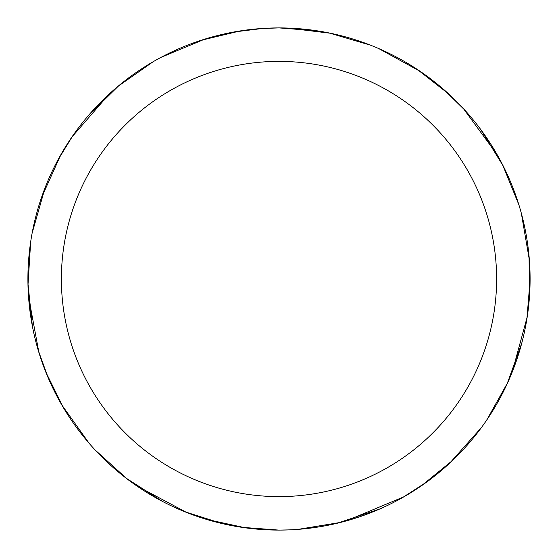 <?xml version="1.0" encoding="UTF-8"?>
<svg xmlns="http://www.w3.org/2000/svg" width="558" height="558" viewBox="0 0 558 558"><rect width="100%" height="100%" fill="white"/><g stroke="black" fill="none" stroke-linecap="round" stroke-linejoin="round"><path stroke-width="0.84" d="M279 27.907A251.093 251.093 0 0 1 530.093 279A251.093 251.093 0 0 1 279 530.093A251.093 251.093 0 0 1 27.907 279A251.093 251.093 0 0 1 279 27.907M279 61.387A217.613 217.613 0 0 1 496.613 279A217.613 217.613 0 0 1 279 496.613A217.613 217.613 0 0 1 61.387 279A217.613 217.613 0 0 1 279 61.387M521.325 213.247L529.375 260.035M340.785 522.372L297.993 529.375M245.59 527.861L206.174 519.296M186.763 512.537L136.424 485.69M48.295 378.115L38.314 350.536M378.68 48.546L420.279 71.424M507.794 382.432L486.59 420.258M379.956 508.903L337.053 523.285M481.498 427.463L449.929 462.924M222.237 523.592L184.858 511.777M502.521 164.61L518.87 204.772M521.688 343.407L507.069 384.037M452.74 460.28L421.471 485.753M404.09 496.711L346.127 520.949M289.177 529.884L278.972 530.1L241.774 527.317M260.753 28.57L279.021 27.9L317.774 30.92M443.84 89.594L464.793 110.1M328.927 32.922L370.519 45.184M480.668 129.414L503.316 166.179M529.054 256.192L529.479 296.486M527.212 316.895L512.244 371.991M426.961 481.868L402.304 497.729M287.788 28.06L330.65 33.278M417.077 69.276L448.855 94.079M463.398 108.58L497.129 154.629M530.086 279.921L526.891 318.939M127.245 479.043L95.09 449.957M32.399 326.27L27.942 283.325M41.278 198.146L60.913 154.559M71.815 137.149L109.208 94.016M233.711 32.022L262.811 28.43M89.196 443.38L61.645 404.717M117.738 86.539L153.255 61.666M160.976 57.376L204.8 39.123M32.141 233.098L45.191 187.453M27.984 285.082L30.676 241.802M88.29 115.666L119.091 85.409M201.124 40.288L240.338 30.899M162.204 501.272L125.85 477.976M63.598 408.044L45.721 371.886M38.907 352.503L28.507 296.396M57.655 160.439L72.986 135.448"/></g></svg>
